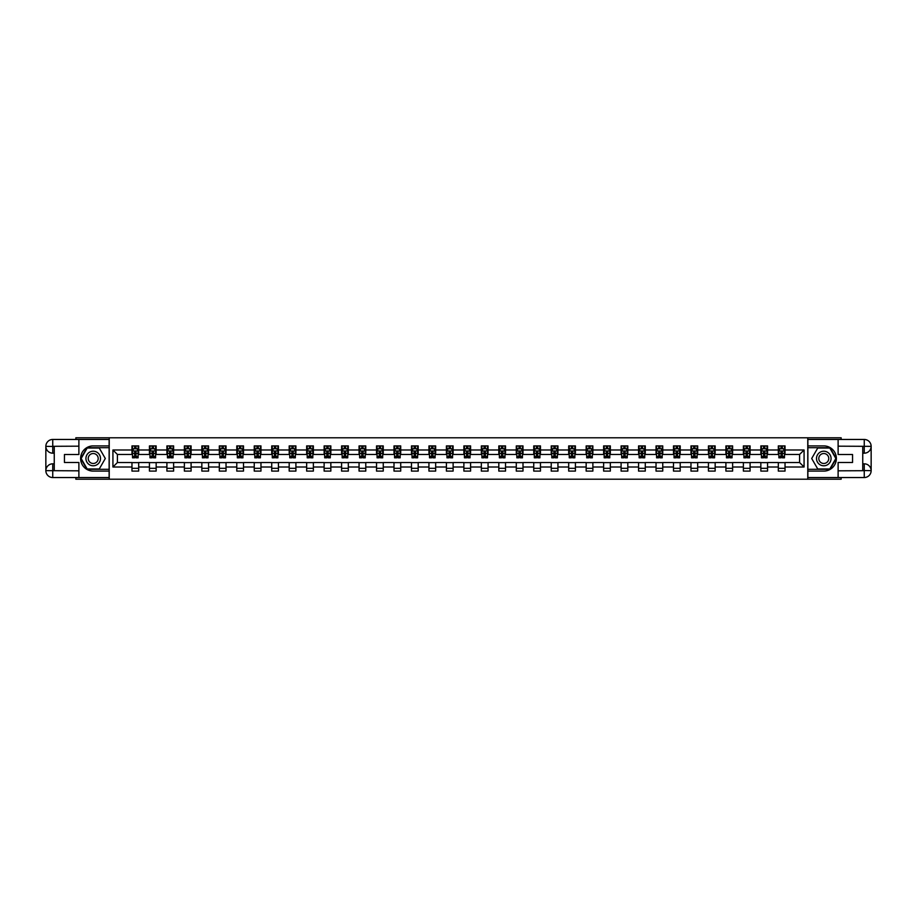 <?xml version="1.0" encoding="UTF-8"?>
<svg xmlns="http://www.w3.org/2000/svg" width="917" height="917" viewBox="0 0 917 917"><rect width="100%" height="100%" fill="white"/><g stroke="black" fill="none" stroke-linecap="round" stroke-linejoin="round"><path stroke-width="1.38" d="M75.859 477.539L75.859 479.213L841.141 479.213L841.141 477.539M841.141 439.461L841.141 437.787L807.774 437.787L807.774 479.213M807.774 437.787L75.859 437.787L75.859 439.461M109.226 479.213L109.226 437.787M785.032 449.995L785.032 445.903L778.315 445.903L778.315 449.995L767.563 449.995L767.563 445.903L760.846 445.903L760.846 449.995L750.095 449.995L750.095 445.903L743.378 445.903L743.378 449.995L732.626 449.995L732.626 445.903L725.909 445.903L725.909 449.995L715.157 449.995L715.157 445.903L708.44 445.903L708.44 449.995L697.688 449.995L697.688 445.903L690.971 445.903L690.971 449.995L680.219 449.995L680.219 445.903L673.502 445.903L673.502 449.995L662.75 449.995L662.75 445.903L656.033 445.903L656.033 449.995L645.281 449.995L645.281 445.903L638.564 445.903L638.564 449.995L627.813 449.995L627.813 445.903L621.096 445.903L621.096 449.995L610.344 449.995L610.344 445.903L603.627 445.903L603.627 449.995L592.875 449.995L592.875 445.903L586.158 445.903L586.158 449.995L575.406 449.995L575.406 445.903L568.689 445.903L568.689 449.995L557.937 449.995L557.937 445.903L551.22 445.903L551.22 449.995L540.468 449.995L540.468 445.903L533.751 445.903L533.751 449.995L522.999 449.995L522.999 445.903L516.282 445.903L516.282 449.995L505.531 449.995L505.531 445.903L498.814 445.903L498.814 449.995L488.062 449.995L488.062 445.903L481.345 445.903L481.345 449.995L470.593 449.995L470.593 445.903L463.876 445.903L463.876 449.995L453.124 449.995L453.124 445.903L446.407 445.903L446.407 449.995L435.655 449.995L435.655 445.903L428.938 445.903L428.938 449.995L418.186 449.995L418.186 445.903L411.469 445.903L411.469 449.995L400.718 449.995L400.718 445.903L394.001 445.903L394.001 449.995L383.249 449.995L383.249 445.903L376.532 445.903L376.532 449.995L365.78 449.995L365.78 445.903L359.063 445.903L359.063 449.995L348.311 449.995L348.311 445.903L341.594 445.903L341.594 449.995L330.842 449.995L330.842 445.903L324.125 445.903L324.125 449.995L313.373 449.995L313.373 445.903L306.656 445.903L306.656 449.995L295.904 449.995L295.904 445.903L289.187 445.903L289.187 449.995L278.436 449.995L278.436 445.903L271.719 445.903L271.719 449.995L260.967 449.995L260.967 445.903L254.25 445.903L254.25 449.995L243.498 449.995L243.498 445.903L236.781 445.903L236.781 449.995L226.029 449.995L226.029 445.903L219.312 445.903L219.312 449.995L208.56 449.995L208.56 445.903L201.843 445.903L201.843 449.995L191.091 449.995L191.091 445.903L184.374 445.903L184.374 449.995L173.622 449.995L173.622 445.903L166.905 445.903L166.905 449.995L156.154 449.995L156.154 445.903L149.437 445.903L149.437 449.995L138.685 449.995L138.685 445.903L131.968 445.903L131.968 449.995L112.929 449.995L112.929 467.005L117.41 462.535L131.968 462.535L131.968 471.097L138.685 471.097L138.685 462.535L149.437 462.535L149.437 471.097L156.154 471.097L156.154 462.535L166.905 462.535L166.905 471.097L173.622 471.097L173.622 462.535L184.374 462.535L184.374 471.097L191.091 471.097L191.091 462.535L201.843 462.535L201.843 471.097L208.56 471.097L208.56 462.535L219.312 462.535L219.312 471.097L226.029 471.097L226.029 462.535L236.781 462.535L236.781 471.097L243.498 471.097L243.498 462.535L254.25 462.535L254.25 471.097L260.967 471.097L260.967 462.535L271.719 462.535L271.719 471.097L278.436 471.097L278.436 462.535L289.187 462.535L289.187 471.097L295.904 471.097L295.904 462.535L306.656 462.535L306.656 471.097L313.373 471.097L313.373 462.535L324.125 462.535L324.125 471.097L330.842 471.097L330.842 462.535L341.594 462.535L341.594 471.097L348.311 471.097L348.311 462.535L359.063 462.535L359.063 471.097L365.78 471.097L365.78 462.535L376.532 462.535L376.532 471.097L383.249 471.097L383.249 462.535L394.001 462.535L394.001 471.097L400.718 471.097L400.718 462.535L411.469 462.535L411.469 471.097L418.186 471.097L418.186 462.535L428.938 462.535L428.938 471.097L435.655 471.097L435.655 462.535L446.407 462.535L446.407 471.097L453.124 471.097L453.124 462.535L463.876 462.535L463.876 471.097L470.593 471.097L470.593 462.535L481.345 462.535L481.345 471.097L488.062 471.097L488.062 462.535L498.814 462.535L498.814 471.097L505.531 471.097L505.531 462.535L516.282 462.535L516.282 471.097L522.999 471.097L522.999 462.535L533.751 462.535L533.751 471.097L540.468 471.097L540.468 462.535L551.22 462.535L551.22 471.097L557.937 471.097L557.937 462.535L568.689 462.535L568.689 471.097L575.406 471.097L575.406 462.535L586.158 462.535L586.158 471.097L592.875 471.097L592.875 462.535L603.627 462.535L603.627 471.097L610.344 471.097L610.344 462.535L621.096 462.535L621.096 471.097L627.813 471.097L627.813 462.535L638.564 462.535L638.564 471.097L645.281 471.097L645.281 462.535L656.033 462.535L656.033 471.097L662.75 471.097L662.75 462.535L673.502 462.535L673.502 471.097L680.219 471.097L680.219 462.535L690.971 462.535L690.971 471.097L697.688 471.097L697.688 462.535L708.44 462.535L708.44 471.097L715.157 471.097L715.157 462.535L725.909 462.535L725.909 471.097L732.626 471.097L732.626 462.535L743.378 462.535L743.378 471.097L750.095 471.097L750.095 462.535L760.846 462.535L760.846 471.097L767.563 471.097L767.563 462.535L778.315 462.535L778.315 471.097L785.032 471.097L785.032 462.535L799.59 462.535L799.59 454.465L785.032 454.465L785.032 449.995L804.071 449.995L804.071 467.005L785.032 467.005M778.315 467.005L767.563 467.005M760.846 467.005L750.095 467.005M743.378 467.005L732.626 467.005M725.909 467.005L715.157 467.005M708.44 467.005L697.688 467.005M690.971 467.005L680.219 467.005M673.502 467.005L662.75 467.005M656.033 467.005L645.281 467.005M638.564 467.005L627.813 467.005M621.096 467.005L610.344 467.005M603.627 467.005L592.875 467.005M586.158 467.005L575.406 467.005M568.689 467.005L557.937 467.005M551.22 467.005L540.468 467.005M533.751 467.005L522.999 467.005M516.282 467.005L505.531 467.005M498.814 467.005L488.062 467.005M481.345 467.005L470.593 467.005M463.876 467.005L453.124 467.005M446.407 467.005L435.655 467.005M428.938 467.005L418.186 467.005M411.469 467.005L400.718 467.005M394.001 467.005L383.249 467.005M376.532 467.005L365.78 467.005M359.063 467.005L348.311 467.005M341.594 467.005L330.842 467.005M324.125 467.005L313.373 467.005M306.656 467.005L295.904 467.005M289.187 467.005L278.436 467.005M271.719 467.005L260.967 467.005M254.25 467.005L243.498 467.005M236.781 467.005L226.029 467.005M219.312 467.005L208.56 467.005M201.843 467.005L191.091 467.005M184.374 467.005L173.622 467.005M166.905 467.005L156.154 467.005M149.437 467.005L138.685 467.005M131.968 467.005L112.929 467.005M778.315 449.995L778.315 454.465L767.563 454.465L767.563 449.995M760.846 449.995L760.846 454.465L750.095 454.465L750.095 449.995M743.378 449.995L743.378 454.465L732.626 454.465L732.626 449.995M725.909 449.995L725.909 454.465L715.157 454.465L715.157 449.995M708.44 449.995L708.44 454.465L697.688 454.465L697.688 449.995M690.971 449.995L690.971 454.465L680.219 454.465L680.219 449.995M673.502 449.995L673.502 454.465L662.75 454.465L662.75 449.995M656.033 449.995L656.033 454.465L645.281 454.465L645.281 449.995M638.564 449.995L638.564 454.465L627.813 454.465L627.813 449.995M621.096 449.995L621.096 454.465L610.344 454.465L610.344 449.995M603.627 449.995L603.627 454.465L592.875 454.465L592.875 449.995M586.158 449.995L586.158 454.465L575.406 454.465L575.406 449.995M568.689 449.995L568.689 454.465L557.937 454.465L557.937 449.995M551.22 449.995L551.22 454.465L540.468 454.465L540.468 449.995M533.751 449.995L533.751 454.465L522.999 454.465L522.999 449.995M516.282 449.995L516.282 454.465L505.531 454.465L505.531 449.995M498.814 449.995L498.814 454.465L488.062 454.465L488.062 449.995M481.345 449.995L481.345 454.465L470.593 454.465L470.593 449.995M463.876 449.995L463.876 454.465L453.124 454.465L453.124 449.995M446.407 449.995L446.407 454.465L435.655 454.465L435.655 449.995M428.938 449.995L428.938 454.465L418.186 454.465L418.186 449.995M411.469 449.995L411.469 454.465L400.718 454.465L400.718 449.995M394.001 449.995L394.001 454.465L383.249 454.465L383.249 449.995M376.532 449.995L376.532 454.465L365.78 454.465L365.78 449.995M359.063 449.995L359.063 454.465L348.311 454.465L348.311 449.995M341.594 449.995L341.594 454.465L330.842 454.465L330.842 449.995M324.125 449.995L324.125 454.465L313.373 454.465L313.373 449.995M306.656 449.995L306.656 454.465L295.904 454.465L295.904 449.995M289.187 449.995L289.187 454.465L278.436 454.465L278.436 449.995M271.719 449.995L271.719 454.465L260.967 454.465L260.967 449.995M254.25 449.995L254.25 454.465L243.498 454.465L243.498 449.995M236.781 449.995L236.781 454.465L226.029 454.465L226.029 449.995M219.312 449.995L219.312 454.465L208.56 454.465L208.56 449.995M201.843 449.995L201.843 454.465L191.091 454.465L191.091 449.995M184.374 449.995L184.374 454.465L173.622 454.465L173.622 449.995M166.905 449.995L166.905 454.465L156.154 454.465L156.154 449.995M149.437 449.995L149.437 454.465L138.685 454.465L138.685 449.995M131.968 449.995L131.968 454.465L117.41 454.465L112.929 449.995M117.41 454.465L117.41 462.535M804.071 467.005L799.59 462.535M799.59 454.465L804.071 449.995M134.65 448.7L135.991 448.7M134.65 454.362L135.991 454.362M131.968 462.638L138.685 462.638M131.968 468.3L138.685 468.3M149.437 462.638L156.154 462.638M149.437 468.3L156.154 468.3M152.119 448.7L153.46 448.7M152.119 454.362L153.46 454.362M166.905 462.638L173.622 462.638M166.905 468.3L173.622 468.3M169.588 448.7L170.929 448.7M169.588 454.362L170.929 454.362M184.374 462.638L191.091 462.638M184.374 468.3L191.091 468.3M187.057 448.7L188.398 448.7M187.057 454.362L188.398 454.362M201.843 462.638L208.56 462.638M201.843 468.3L208.56 468.3M204.525 448.7L205.867 448.7M204.525 454.362L205.867 454.362M219.312 462.638L226.029 462.638M219.312 468.3L226.029 468.3M221.994 448.7L223.335 448.7M221.994 454.362L223.335 454.362M236.781 462.638L243.498 462.638M236.781 468.3L243.498 468.3M239.463 448.7L240.804 448.7M239.463 454.362L240.804 454.362M254.25 462.638L260.967 462.638M254.25 468.3L260.967 468.3M256.932 448.7L258.273 448.7M256.932 454.362L258.273 454.362M271.719 462.638L278.436 462.638M271.719 468.3L278.436 468.3M274.401 448.7L275.742 448.7M274.401 454.362L275.742 454.362M289.187 462.638L295.904 462.638M289.187 468.3L295.904 468.3M291.87 448.7L293.211 448.7M291.87 454.362L293.211 454.362M306.656 462.638L313.373 462.638M306.656 468.3L313.373 468.3M309.338 448.7L310.68 448.7M309.338 454.362L310.68 454.362M324.125 462.638L330.842 462.638M324.125 468.3L330.842 468.3M326.807 448.7L328.148 448.7M326.807 454.362L328.148 454.362M341.594 462.638L348.311 462.638M341.594 468.3L348.311 468.3M344.276 448.7L345.629 448.7M344.276 454.362L345.629 454.362M359.063 462.638L365.78 462.638M359.063 468.3L365.78 468.3M361.745 448.7L363.098 448.7M361.745 454.362L363.098 454.362M376.532 462.638L383.249 462.638M376.532 468.3L383.249 468.3M379.214 448.7L380.566 448.7M379.214 454.362L380.566 454.362M394.001 462.638L400.718 462.638M394.001 468.3L400.718 468.3M396.683 448.7L398.035 448.7M396.683 454.362L398.035 454.362M411.469 462.638L418.186 462.638M411.469 468.3L418.186 468.3M414.152 448.7L415.504 448.7M414.152 454.362L415.504 454.362M428.938 462.638L435.655 462.638M428.938 468.3L435.655 468.3M431.62 448.7L432.973 448.7M431.62 454.362L432.973 454.362M446.407 462.638L453.124 462.638M446.407 468.3L453.124 468.3M449.089 448.7L450.442 448.7M449.089 454.362L450.442 454.362M463.876 462.638L470.593 462.638M463.876 468.3L470.593 468.3M466.558 448.7L467.911 448.7M466.558 454.362L467.911 454.362M481.345 462.638L488.062 462.638M481.345 468.3L488.062 468.3M484.027 448.7L485.38 448.7M484.027 454.362L485.38 454.362M498.814 462.638L505.531 462.638M498.814 468.3L505.531 468.3M501.496 448.7L502.848 448.7M501.496 454.362L502.848 454.362M516.282 462.638L522.999 462.638M516.282 468.3L522.999 468.3M518.965 448.7L520.317 448.7M518.965 454.362L520.317 454.362M533.751 462.638L540.468 462.638M533.751 468.3L540.468 468.3M536.434 448.7L537.786 448.7M536.434 454.362L537.786 454.362M551.22 462.638L557.937 462.638M551.22 468.3L557.937 468.3M553.902 448.7L555.255 448.7M553.902 454.362L555.255 454.362M568.689 462.638L575.406 462.638M568.689 468.3L575.406 468.3M571.371 448.7L572.724 448.7M571.371 454.362L572.724 454.362M586.158 462.638L592.875 462.638M586.158 468.3L592.875 468.3M588.852 448.7L590.193 448.7M588.852 454.362L590.193 454.362M603.627 462.638L610.344 462.638M603.627 468.3L610.344 468.3M606.32 448.7L607.662 448.7M606.32 454.362L607.662 454.362M621.096 462.638L627.813 462.638M621.096 468.3L627.813 468.3M623.789 448.7L625.13 448.7M623.789 454.362L625.13 454.362M638.564 462.638L645.281 462.638M638.564 468.3L645.281 468.3M641.258 448.7L642.599 448.7M641.258 454.362L642.599 454.362M656.033 462.638L662.75 462.638M656.033 468.3L662.75 468.3M658.727 448.7L660.068 448.7M658.727 454.362L660.068 454.362M673.502 462.638L680.219 462.638M673.502 468.3L680.219 468.3M676.196 448.7L677.537 448.7M676.196 454.362L677.537 454.362M690.971 462.638L697.688 462.638M690.971 468.3L697.688 468.3M693.665 448.7L695.006 448.7M693.665 454.362L695.006 454.362M708.44 462.638L715.157 462.638M708.44 468.3L715.157 468.3M711.133 448.7L712.475 448.7M711.133 454.362L712.475 454.362M725.909 462.638L732.626 462.638M725.909 468.3L732.626 468.3M728.602 448.7L729.943 448.7M728.602 454.362L729.943 454.362M743.378 462.638L750.095 462.638M743.378 468.3L750.095 468.3M746.071 448.7L747.412 448.7M746.071 454.362L747.412 454.362M760.846 462.638L767.563 462.638M760.846 468.3L767.563 468.3M763.54 448.7L764.881 448.7M763.54 454.362L764.881 454.362M778.315 462.638L785.032 462.638M778.315 468.3L785.032 468.3M781.009 448.7L782.35 448.7M781.009 454.362L782.35 454.362M135.991 447.358L134.65 447.358M138.123 456.425L135.991 456.425L135.991 457.824L138.123 457.824L138.123 450.992L137 448.757L133.641 448.757L132.518 450.992L132.518 457.824L134.65 457.824L134.65 456.425L132.518 456.425M132.518 450.992L132.518 445.903M138.123 450.992L138.123 445.903M134.65 448.757L134.65 445.903M135.991 445.903L135.991 448.757M135.991 456.425L135.991 451.84L134.65 451.84L134.65 456.425M96.858 452.196A7.279 7.279 0 0 0 86.909 454.855A7.279 7.279 0 0 0 89.579 464.804A7.279 7.279 0 0 0 99.517 462.145A7.279 7.279 0 0 0 96.858 452.196M95.712 454.19A4.986 4.986 0 0 0 88.903 456.013A4.986 4.986 0 0 0 90.726 462.81A4.986 4.986 0 0 0 97.534 460.987A4.986 4.986 0 0 0 95.712 454.19M99.265 468.965L87.172 468.965L81.132 458.5L87.172 448.035L99.265 448.035L105.306 458.5L99.265 468.965M827.421 452.196A7.279 7.279 0 0 0 817.483 454.855A7.279 7.279 0 0 0 820.142 464.804A7.279 7.279 0 0 0 830.091 462.145A7.279 7.279 0 0 0 827.421 452.196M826.274 454.19A4.986 4.986 0 0 0 819.466 456.013A4.986 4.986 0 0 0 821.288 462.81A4.986 4.986 0 0 0 828.097 460.987A4.986 4.986 0 0 0 826.274 454.19M829.828 468.965L817.735 468.965L811.694 458.5L817.735 448.035L829.828 448.035L835.868 458.5L829.828 468.965M54.252 453.181L52.739 453.181A6.889 6.889 0 0 1 45.85 446.35A6.889 6.889 0 0 1 52.739 439.461L109.123 439.461L109.123 445.903L93.213 445.903A12.597 12.597 0 0 0 80.616 458.5A12.597 12.597 0 0 0 93.213 471.097L109.123 471.097L109.123 477.539L52.739 477.539A6.889 6.889 0 0 1 45.85 470.65A6.889 6.889 0 0 1 52.739 463.819L54.252 463.819M109.123 471.097L109.123 445.903M78.885 439.461L78.885 454.523L64.442 454.523L64.442 462.477L78.885 462.477L78.885 477.539M52.739 453.181A6.889 6.889 0 0 1 45.85 446.35L52.739 446.464L52.739 453.181A6.889 6.889 0 0 1 45.85 446.35L45.85 470.65L78.885 470.822M52.739 470.822L52.739 477.539A6.889 6.889 0 0 1 45.85 470.65A6.889 6.889 0 0 1 52.739 463.819L52.739 470.536L54.252 470.536L54.252 446.464L52.739 446.464M109.123 447.691L86.977 447.691L80.742 458.5L86.977 469.309L109.123 469.309M862.748 463.819L864.261 463.819A6.889 6.889 0 0 1 871.15 470.65A6.889 6.889 0 0 1 864.261 477.539L807.877 477.539L807.877 471.097L823.787 471.097A12.597 12.597 0 0 0 836.384 458.5A12.597 12.597 0 0 0 823.787 445.903L807.877 445.903L807.877 439.461L864.261 439.461A6.889 6.889 0 0 1 871.15 446.35A6.889 6.889 0 0 1 864.261 453.181L862.748 453.181M807.877 445.903L807.877 471.097M838.115 477.539L838.115 462.477L852.558 462.477L852.558 454.523L838.115 454.523L838.115 439.461M864.261 463.819A6.889 6.889 0 0 1 871.15 470.65L864.261 470.536L864.261 463.819A6.889 6.889 0 0 1 871.15 470.65L871.15 446.35L838.115 446.178M864.261 446.178L864.261 439.461A6.889 6.889 0 0 1 871.15 446.35A6.889 6.889 0 0 1 864.261 453.181L864.261 446.464L862.748 446.464L862.748 470.536L864.261 470.536M807.877 469.309L830.023 469.309L836.258 458.5L830.023 447.691L807.877 447.691M153.46 447.358L152.119 447.358M155.592 456.425L153.46 456.425L153.46 457.824L155.592 457.824L155.592 450.992L154.469 448.757L151.11 448.757L149.987 450.992L149.987 457.824L152.119 457.824L152.119 456.425L149.987 456.425M149.987 450.992L149.987 445.903M155.592 450.992L155.592 445.903M152.119 448.757L152.119 445.903M153.46 445.903L153.46 448.757M153.46 456.425L153.46 451.84L152.119 451.84L152.119 456.425M170.929 447.358L169.588 447.358M173.061 456.425L170.929 456.425L170.929 457.824L173.061 457.824L173.061 450.992L171.938 448.757L168.579 448.757L167.456 450.992L167.456 457.824L169.588 457.824L169.588 456.425L167.456 456.425M167.456 450.992L167.456 445.903M173.061 450.992L173.061 445.903M169.588 448.757L169.588 445.903M170.929 445.903L170.929 448.757M170.929 456.425L170.929 451.84L169.588 451.84L169.588 456.425M188.398 447.358L187.057 447.358M190.53 456.425L188.398 456.425L188.398 457.824L190.53 457.824L190.53 450.992L189.406 448.757L186.048 448.757L184.936 450.992L184.936 457.824L187.057 457.824L187.057 456.425L184.936 456.425M184.936 450.992L184.936 445.903M190.53 450.992L190.53 445.903M187.057 448.757L187.057 445.903M188.398 445.903L188.398 448.757M188.398 456.425L188.398 451.84L187.057 451.84L187.057 456.425M205.867 447.358L204.525 447.358M207.999 456.425L205.867 456.425L205.867 457.824L207.999 457.824L207.999 450.992L206.875 448.757L203.517 448.757L202.405 450.992L202.405 457.824L204.525 457.824L204.525 456.425L202.405 456.425M202.405 450.992L202.405 445.903M207.999 450.992L207.999 445.903M204.525 448.757L204.525 445.903M205.867 445.903L205.867 448.757M205.867 456.425L205.867 451.84L204.525 451.84L204.525 456.425M223.335 447.358L221.994 447.358M225.467 456.425L223.335 456.425L223.335 457.824L225.467 457.824L225.467 450.992L224.344 448.757L220.986 448.757L219.874 450.992L219.874 457.824L221.994 457.824L221.994 456.425L219.874 456.425M219.874 450.992L219.874 445.903M225.467 450.992L225.467 445.903M221.994 448.757L221.994 445.903M223.335 445.903L223.335 448.757M223.335 456.425L223.335 451.84L221.994 451.84L221.994 456.425M240.804 447.358L239.463 447.358M242.936 456.425L240.804 456.425L240.804 457.824L242.936 457.824L242.936 450.992L241.813 448.757L238.454 448.757L237.343 450.992L237.343 457.824L239.463 457.824L239.463 456.425L237.343 456.425M237.343 450.992L237.343 445.903M242.936 450.992L242.936 445.903M239.463 448.757L239.463 445.903M240.804 445.903L240.804 448.757M240.804 456.425L240.804 451.84L239.463 451.84L239.463 456.425M258.273 447.358L256.932 447.358M260.405 456.425L258.273 456.425L258.273 457.824L260.405 457.824L260.405 450.992L259.282 448.757L255.923 448.757L254.811 450.992L254.811 457.824L256.932 457.824L256.932 456.425L254.811 456.425M254.811 450.992L254.811 445.903M260.405 450.992L260.405 445.903M256.932 448.757L256.932 445.903M258.273 445.903L258.273 448.757M258.273 456.425L258.273 451.84L256.932 451.84L256.932 456.425M275.742 447.358L274.401 447.358M277.874 456.425L275.742 456.425L275.742 457.824L277.874 457.824L277.874 450.992L276.751 448.757L273.392 448.757L272.28 450.992L272.28 457.824L274.401 457.824L274.401 456.425L272.28 456.425M272.28 450.992L272.28 445.903M277.874 450.992L277.874 445.903M274.401 448.757L274.401 445.903M275.742 445.903L275.742 448.757M275.742 456.425L275.742 451.84L274.401 451.84L274.401 456.425M293.211 447.358L291.87 447.358M295.343 456.425L293.211 456.425L293.211 457.824L295.343 457.824L295.343 450.992L294.219 448.757L290.861 448.757L289.749 450.992L289.749 457.824L291.87 457.824L291.87 456.425L289.749 456.425M289.749 450.992L289.749 445.903M295.343 450.992L295.343 445.903M291.87 448.757L291.87 445.903M293.211 445.903L293.211 448.757M293.211 456.425L293.211 451.84L291.87 451.84L291.87 456.425M310.68 447.358L309.338 447.358M312.812 456.425L310.68 456.425L310.68 457.824L312.812 457.824L312.812 450.992L311.688 448.757L308.33 448.757L307.218 450.992L307.218 457.824L309.338 457.824L309.338 456.425L307.218 456.425M307.218 450.992L307.218 445.903M312.812 450.992L312.812 445.903M309.338 448.757L309.338 445.903M310.68 445.903L310.68 448.757M310.68 456.425L310.68 451.84L309.338 451.84L309.338 456.425M328.148 447.358L326.807 447.358M330.28 456.425L328.148 456.425L328.148 457.824L330.28 457.824L330.28 450.992L329.157 448.757L325.799 448.757L324.687 450.992L324.687 457.824L326.807 457.824L326.807 456.425L324.687 456.425M324.687 450.992L324.687 445.903M330.28 450.992L330.28 445.903M326.807 448.757L326.807 445.903M328.148 445.903L328.148 448.757M328.148 456.425L328.148 451.84L326.807 451.84L326.807 456.425M345.629 447.358L344.276 447.358M347.749 456.425L345.629 456.425L345.629 457.824L347.749 457.824L347.749 450.992L346.626 448.757L343.267 448.757L342.156 450.992L342.156 457.824L344.276 457.824L344.276 456.425L342.156 456.425M342.156 450.992L342.156 445.903M347.749 450.992L347.749 445.903M344.276 448.757L344.276 445.903M345.629 445.903L345.629 448.757M345.629 456.425L345.629 451.84L344.276 451.84L344.276 456.425M363.098 447.358L361.745 447.358M365.218 456.425L363.098 456.425L363.098 457.824L365.218 457.824L365.218 450.992L364.095 448.757L360.736 448.757L359.624 450.992L359.624 457.824L361.745 457.824L361.745 456.425L359.624 456.425M359.624 450.992L359.624 445.903M365.218 450.992L365.218 445.903M361.745 448.757L361.745 445.903M363.098 445.903L363.098 448.757M363.098 456.425L363.098 451.84L361.745 451.84L361.745 456.425M380.566 447.358L379.214 447.358M382.687 456.425L380.566 456.425L380.566 457.824L382.687 457.824L382.687 450.992L381.564 448.757L378.205 448.757L377.093 450.992L377.093 457.824L379.214 457.824L379.214 456.425L377.093 456.425M377.093 450.992L377.093 445.903M382.687 450.992L382.687 445.903M379.214 448.757L379.214 445.903M380.566 445.903L380.566 448.757M380.566 456.425L380.566 451.84L379.214 451.84L379.214 456.425M398.035 447.358L396.683 447.358M400.156 456.425L398.035 456.425L398.035 457.824L400.156 457.824L400.156 450.992L399.033 448.757L395.674 448.757L394.562 450.992L394.562 457.824L396.683 457.824L396.683 456.425L394.562 456.425M394.562 450.992L394.562 445.903M400.156 450.992L400.156 445.903M396.683 448.757L396.683 445.903M398.035 445.903L398.035 448.757M398.035 456.425L398.035 451.84L396.683 451.84L396.683 456.425M415.504 447.358L414.152 447.358M417.625 456.425L415.504 456.425L415.504 457.824L417.625 457.824L417.625 450.992L416.501 448.757L413.143 448.757L412.031 450.992L412.031 457.824L414.152 457.824L414.152 456.425L412.031 456.425M412.031 450.992L412.031 445.903M417.625 450.992L417.625 445.903M414.152 448.757L414.152 445.903M415.504 445.903L415.504 448.757M415.504 456.425L415.504 451.84L414.152 451.84L414.152 456.425M432.973 447.358L431.62 447.358M435.094 456.425L432.973 456.425L432.973 457.824L435.094 457.824L435.094 450.992L433.982 448.757L430.612 448.757L429.5 450.992L429.5 457.824L431.62 457.824L431.62 456.425L429.5 456.425M429.5 450.992L429.5 445.903M435.094 450.992L435.094 445.903M431.62 448.757L431.62 445.903M432.973 445.903L432.973 448.757M432.973 456.425L432.973 451.84L431.62 451.84L431.62 456.425M450.442 447.358L449.089 447.358M452.562 456.425L450.442 456.425L450.442 457.824L452.562 457.824L452.562 450.992L451.451 448.757L448.081 448.757L446.969 450.992L446.969 457.824L449.089 457.824L449.089 456.425L446.969 456.425M446.969 450.992L446.969 445.903M452.562 450.992L452.562 445.903M449.089 448.757L449.089 445.903M450.442 445.903L450.442 448.757M450.442 456.425L450.442 451.84L449.089 451.84L449.089 456.425M467.911 447.358L466.558 447.358M470.031 456.425L467.911 456.425L467.911 457.824L470.031 457.824L470.031 450.992L468.919 448.757L465.549 448.757L464.438 450.992L464.438 457.824L466.558 457.824L466.558 456.425L464.438 456.425M464.438 450.992L464.438 445.903M470.031 450.992L470.031 445.903M466.558 448.757L466.558 445.903M467.911 445.903L467.911 448.757M467.911 456.425L467.911 451.84L466.558 451.84L466.558 456.425M485.38 447.358L484.027 447.358M487.5 456.425L485.38 456.425L485.38 457.824L487.5 457.824L487.5 450.992L486.388 448.757L483.018 448.757L481.906 450.992L481.906 457.824L484.027 457.824L484.027 456.425L481.906 456.425M481.906 450.992L481.906 445.903M487.5 450.992L487.5 445.903M484.027 448.757L484.027 445.903M485.38 445.903L485.38 448.757M485.38 456.425L485.38 451.84L484.027 451.84L484.027 456.425M502.848 447.358L501.496 447.358M504.969 456.425L502.848 456.425L502.848 457.824L504.969 457.824L504.969 450.992L503.857 448.757L500.499 448.757L499.375 450.992L499.375 457.824L501.496 457.824L501.496 456.425L499.375 456.425M499.375 450.992L499.375 445.903M504.969 450.992L504.969 445.903M501.496 448.757L501.496 445.903M502.848 445.903L502.848 448.757M502.848 456.425L502.848 451.84L501.496 451.84L501.496 456.425M520.317 447.358L518.965 447.358M522.438 456.425L520.317 456.425L520.317 457.824L522.438 457.824L522.438 450.992L521.326 448.757L517.967 448.757L516.844 450.992L516.844 457.824L518.965 457.824L518.965 456.425L516.844 456.425M516.844 450.992L516.844 445.903M522.438 450.992L522.438 445.903M518.965 448.757L518.965 445.903M520.317 445.903L520.317 448.757M520.317 456.425L520.317 451.84L518.965 451.84L518.965 456.425M537.786 447.358L536.434 447.358M539.907 456.425L537.786 456.425L537.786 457.824L539.907 457.824L539.907 450.992L538.795 448.757L535.436 448.757L534.313 450.992L534.313 457.824L536.434 457.824L536.434 456.425L534.313 456.425M534.313 450.992L534.313 445.903M539.907 450.992L539.907 445.903M536.434 448.757L536.434 445.903M537.786 445.903L537.786 448.757M537.786 456.425L537.786 451.84L536.434 451.84L536.434 456.425M555.255 447.358L553.902 447.358M557.376 456.425L555.255 456.425L555.255 457.824L557.376 457.824L557.376 450.992L556.264 448.757L552.905 448.757L551.782 450.992L551.782 457.824L553.902 457.824L553.902 456.425L551.782 456.425M551.782 450.992L551.782 445.903M557.376 450.992L557.376 445.903M553.902 448.757L553.902 445.903M555.255 445.903L555.255 448.757M555.255 456.425L555.255 451.84L553.902 451.84L553.902 456.425M572.724 447.358L571.371 447.358M574.844 456.425L572.724 456.425L572.724 457.824L574.844 457.824L574.844 450.992L573.733 448.757L570.374 448.757L569.251 450.992L569.251 457.824L571.371 457.824L571.371 456.425L569.251 456.425M569.251 450.992L569.251 445.903M574.844 450.992L574.844 445.903M571.371 448.757L571.371 445.903M572.724 445.903L572.724 448.757M572.724 456.425L572.724 451.84L571.371 451.84L571.371 456.425M590.193 447.358L588.852 447.358M592.313 456.425L590.193 456.425L590.193 457.824L592.313 457.824L592.313 450.992L591.201 448.757L587.843 448.757L586.72 450.992L586.72 457.824L588.852 457.824L588.852 456.425L586.72 456.425M586.72 450.992L586.72 445.903M592.313 450.992L592.313 445.903M588.852 448.757L588.852 445.903M590.193 445.903L590.193 448.757M590.193 456.425L590.193 451.84L588.852 451.84L588.852 456.425M607.662 447.358L606.32 447.358M609.782 456.425L607.662 456.425L607.662 457.824L609.782 457.824L609.782 450.992L608.67 448.757L605.312 448.757L604.188 450.992L604.188 457.824L606.32 457.824L606.32 456.425L604.188 456.425M604.188 450.992L604.188 445.903M609.782 450.992L609.782 445.903M606.32 448.757L606.32 445.903M607.662 445.903L607.662 448.757M607.662 456.425L607.662 451.84L606.32 451.84L606.32 456.425M625.13 447.358L623.789 447.358M627.251 456.425L625.13 456.425L625.13 457.824L627.251 457.824L627.251 450.992L626.139 448.757L622.781 448.757L621.657 450.992L621.657 457.824L623.789 457.824L623.789 456.425L621.657 456.425M621.657 450.992L621.657 445.903M627.251 450.992L627.251 445.903M623.789 448.757L623.789 445.903M625.13 445.903L625.13 448.757M625.13 456.425L625.13 451.84L623.789 451.84L623.789 456.425M642.599 447.358L641.258 447.358M644.72 456.425L642.599 456.425L642.599 457.824L644.72 457.824L644.72 450.992L643.608 448.757L640.249 448.757L639.126 450.992L639.126 457.824L641.258 457.824L641.258 456.425L639.126 456.425M639.126 450.992L639.126 445.903M644.72 450.992L644.72 445.903M641.258 448.757L641.258 445.903M642.599 445.903L642.599 448.757M642.599 456.425L642.599 451.84L641.258 451.84L641.258 456.425M660.068 447.358L658.727 447.358M662.189 456.425L660.068 456.425L660.068 457.824L662.189 457.824L662.189 450.992L661.077 448.757L657.718 448.757L656.595 450.992L656.595 457.824L658.727 457.824L658.727 456.425L656.595 456.425M656.595 450.992L656.595 445.903M662.189 450.992L662.189 445.903M658.727 448.757L658.727 445.903M660.068 445.903L660.068 448.757M660.068 456.425L660.068 451.84L658.727 451.84L658.727 456.425M677.537 447.358L676.196 447.358M679.657 456.425L677.537 456.425L677.537 457.824L679.657 457.824L679.657 450.992L678.546 448.757L675.187 448.757L674.064 450.992L674.064 457.824L676.196 457.824L676.196 456.425L674.064 456.425M674.064 450.992L674.064 445.903M679.657 450.992L679.657 445.903M676.196 448.757L676.196 445.903M677.537 445.903L677.537 448.757M677.537 456.425L677.537 451.84L676.196 451.84L676.196 456.425M695.006 447.358L693.665 447.358M697.126 456.425L695.006 456.425L695.006 457.824L697.126 457.824L697.126 450.992L696.014 448.757L692.656 448.757L691.533 450.992L691.533 457.824L693.665 457.824L693.665 456.425L691.533 456.425M691.533 450.992L691.533 445.903M697.126 450.992L697.126 445.903M693.665 448.757L693.665 445.903M695.006 445.903L695.006 448.757M695.006 456.425L695.006 451.84L693.665 451.84L693.665 456.425M712.475 447.358L711.133 447.358M714.595 456.425L712.475 456.425L712.475 457.824L714.595 457.824L714.595 450.992L713.483 448.757L710.125 448.757L709.001 450.992L709.001 457.824L711.133 457.824L711.133 456.425L709.001 456.425M709.001 450.992L709.001 445.903M714.595 450.992L714.595 445.903M711.133 448.757L711.133 445.903M712.475 445.903L712.475 448.757M712.475 456.425L712.475 451.84L711.133 451.84L711.133 456.425M729.943 447.358L728.602 447.358M732.064 456.425L729.943 456.425L729.943 457.824L732.064 457.824L732.064 450.992L730.952 448.757L727.594 448.757L726.47 450.992L726.47 457.824L728.602 457.824L728.602 456.425L726.47 456.425M726.47 450.992L726.47 445.903M732.064 450.992L732.064 445.903M728.602 448.757L728.602 445.903M729.943 445.903L729.943 448.757M729.943 456.425L729.943 451.84L728.602 451.84L728.602 456.425M747.412 447.358L746.071 447.358M749.544 456.425L747.412 456.425L747.412 457.824L749.544 457.824L749.544 450.992L748.421 448.757L745.062 448.757L743.939 450.992L743.939 457.824L746.071 457.824L746.071 456.425L743.939 456.425M743.939 450.992L743.939 445.903M749.544 450.992L749.544 445.903M746.071 448.757L746.071 445.903M747.412 445.903L747.412 448.757M747.412 456.425L747.412 451.84L746.071 451.84L746.071 456.425M764.881 447.358L763.54 447.358M767.013 456.425L764.881 456.425L764.881 457.824L767.013 457.824L767.013 450.992L765.89 448.757L762.531 448.757L761.408 450.992L761.408 457.824L763.54 457.824L763.54 456.425L761.408 456.425M761.408 450.992L761.408 445.903M767.013 450.992L767.013 445.903M763.54 448.757L763.54 445.903M764.881 445.903L764.881 448.757M764.881 456.425L764.881 451.84L763.54 451.84L763.54 456.425M782.35 447.358L781.009 447.358M784.482 456.425L782.35 456.425L782.35 457.824L784.482 457.824L784.482 450.992L783.359 448.757L780 448.757L778.877 450.992L778.877 457.824L781.009 457.824L781.009 456.425L778.877 456.425M778.877 450.992L778.877 445.903M784.482 450.992L784.482 445.903M781.009 448.757L781.009 445.903M782.35 445.903L782.35 448.757M782.35 456.425L782.35 451.84L781.009 451.84L781.009 456.425M138.089 450.946L132.552 450.946M132.518 448.894L133.573 448.894M137.069 448.894L138.123 448.894M134.65 453.422L132.518 453.422M138.123 453.422L135.991 453.422M135.991 448.069L134.65 448.069M78.885 446.178L52.578 446.304M45.85 470.65A6.889 6.889 0 0 1 52.739 463.819M45.85 446.35A6.889 6.889 0 0 1 52.739 439.461L52.739 446.178M838.115 470.822L864.422 470.696M871.15 446.35A6.889 6.889 0 0 1 864.261 453.181M871.15 470.65A6.889 6.889 0 0 1 864.261 477.539L864.261 470.822M155.569 450.946L150.021 450.946M149.987 448.894L151.041 448.894M154.537 448.894L155.592 448.894M152.119 453.422L149.987 453.422M155.592 453.422L153.46 453.422M153.46 448.069L152.119 448.069M173.038 450.946L167.49 450.946M167.456 448.894L168.51 448.894M172.006 448.894L173.061 448.894M169.588 453.422L167.456 453.422M173.061 453.422L170.929 453.422M170.929 448.069L169.588 448.069M190.507 450.946L184.959 450.946M184.936 448.894L185.979 448.894M189.475 448.894L190.53 448.894M187.057 453.422L184.936 453.422M190.53 453.422L188.398 453.422M188.398 448.069L187.057 448.069M207.976 450.946L202.428 450.946M202.405 448.894L203.448 448.894M206.944 448.894L207.999 448.894M204.525 453.422L202.405 453.422M207.999 453.422L205.867 453.422M205.867 448.069L204.525 448.069M225.444 450.946L219.897 450.946M219.874 448.894L220.917 448.894M224.413 448.894L225.467 448.894M221.994 453.422L219.874 453.422M225.467 453.422L223.335 453.422M223.335 448.069L221.994 448.069M242.913 450.946L237.365 450.946M237.343 448.894L238.386 448.894M241.882 448.894L242.936 448.894M239.463 453.422L237.343 453.422M242.936 453.422L240.804 453.422M240.804 448.069L239.463 448.069M260.382 450.946L254.834 450.946M254.811 448.894L255.854 448.894M259.351 448.894L260.405 448.894M256.932 453.422L254.811 453.422M260.405 453.422L258.273 453.422M258.273 448.069L256.932 448.069M277.851 450.946L272.303 450.946M272.28 448.894L273.323 448.894M276.819 448.894L277.874 448.894M274.401 453.422L272.28 453.422M277.874 453.422L275.742 453.422M275.742 448.069L274.401 448.069M295.32 450.946L289.772 450.946M289.749 448.894L290.792 448.894M294.288 448.894L295.343 448.894M291.87 453.422L289.749 453.422M295.343 453.422L293.211 453.422M293.211 448.069L291.87 448.069M312.789 450.946L307.241 450.946M307.218 448.894L308.261 448.894M311.757 448.894L312.812 448.894M309.338 453.422L307.218 453.422M312.812 453.422L310.68 453.422M310.68 448.069L309.338 448.069M330.258 450.946L324.71 450.946M324.687 448.894L325.73 448.894M329.226 448.894L330.28 448.894M326.807 453.422L324.687 453.422M330.28 453.422L328.148 453.422M328.148 448.069L326.807 448.069M347.726 450.946L342.179 450.946M342.156 448.894L343.199 448.894M346.695 448.894L347.749 448.894M344.276 453.422L342.156 453.422M347.749 453.422L345.629 453.422M345.629 448.069L344.276 448.069M365.195 450.946L359.647 450.946M359.624 448.894L360.679 448.894M364.164 448.894L365.218 448.894M361.745 453.422L359.624 453.422M365.218 453.422L363.098 453.422M363.098 448.069L361.745 448.069M382.664 450.946L377.116 450.946M377.093 448.894L378.148 448.894M381.632 448.894L382.687 448.894M379.214 453.422L377.093 453.422M382.687 453.422L380.566 453.422M380.566 448.069L379.214 448.069M400.133 450.946L394.585 450.946M394.562 448.894L395.617 448.894M399.101 448.894L400.156 448.894M396.683 453.422L394.562 453.422M400.156 453.422L398.035 453.422M398.035 448.069L396.683 448.069M417.602 450.946L412.054 450.946M412.031 448.894L413.086 448.894M416.57 448.894L417.625 448.894M414.152 453.422L412.031 453.422M417.625 453.422L415.504 453.422M415.504 448.069L414.152 448.069M435.071 450.946L429.523 450.946M429.5 448.894L430.554 448.894M434.039 448.894L435.094 448.894M431.62 453.422L429.5 453.422M435.094 453.422L432.973 453.422M432.973 448.069L431.62 448.069M452.54 450.946L446.992 450.946M446.969 448.894L448.023 448.894M451.508 448.894L452.562 448.894M449.089 453.422L446.969 453.422M452.562 453.422L450.442 453.422M450.442 448.069L449.089 448.069M470.008 450.946L464.46 450.946M464.438 448.894L465.492 448.894M468.977 448.894L470.031 448.894M466.558 453.422L464.438 453.422M470.031 453.422L467.911 453.422M467.911 448.069L466.558 448.069M487.477 450.946L481.929 450.946M481.906 448.894L482.961 448.894M486.446 448.894L487.5 448.894M484.027 453.422L481.906 453.422M487.5 453.422L485.38 453.422M485.38 448.069L484.027 448.069M504.946 450.946L499.398 450.946M499.375 448.894L500.43 448.894M503.914 448.894L504.969 448.894M501.496 453.422L499.375 453.422M504.969 453.422L502.848 453.422M502.848 448.069L501.496 448.069M522.415 450.946L516.867 450.946M516.844 448.894L517.899 448.894M521.383 448.894L522.438 448.894M518.965 453.422L516.844 453.422M522.438 453.422L520.317 453.422M520.317 448.069L518.965 448.069M539.884 450.946L534.336 450.946M534.313 448.894L535.368 448.894M538.852 448.894L539.907 448.894M536.434 453.422L534.313 453.422M539.907 453.422L537.786 453.422M537.786 448.069L536.434 448.069M557.353 450.946L551.805 450.946M551.782 448.894L552.836 448.894M556.321 448.894L557.376 448.894M553.902 453.422L551.782 453.422M557.376 453.422L555.255 453.422M555.255 448.069L553.902 448.069M574.821 450.946L569.274 450.946M569.251 448.894L570.305 448.894M573.801 448.894L574.844 448.894M571.371 453.422L569.251 453.422M574.844 453.422L572.724 453.422M572.724 448.069L571.371 448.069M592.29 450.946L586.742 450.946M586.72 448.894L587.774 448.894M591.27 448.894L592.313 448.894M588.852 453.422L586.72 453.422M592.313 453.422L590.193 453.422M590.193 448.069L588.852 448.069M609.759 450.946L604.211 450.946M604.188 448.894L605.243 448.894M608.739 448.894L609.782 448.894M606.32 453.422L604.188 453.422M609.782 453.422L607.662 453.422M607.662 448.069L606.32 448.069M627.228 450.946L621.68 450.946M621.657 448.894L622.712 448.894M626.208 448.894L627.251 448.894M623.789 453.422L621.657 453.422M627.251 453.422L625.13 453.422M625.13 448.069L623.789 448.069M644.697 450.946L639.149 450.946M639.126 448.894L640.181 448.894M643.677 448.894L644.72 448.894M641.258 453.422L639.126 453.422M644.72 453.422L642.599 453.422M642.599 448.069L641.258 448.069M662.166 450.946L656.618 450.946M656.595 448.894L657.649 448.894M661.146 448.894L662.189 448.894M658.727 453.422L656.595 453.422M662.189 453.422L660.068 453.422M660.068 448.069L658.727 448.069M679.635 450.946L674.087 450.946M674.064 448.894L675.118 448.894M678.614 448.894L679.657 448.894M676.196 453.422L674.064 453.422M679.657 453.422L677.537 453.422M677.537 448.069L676.196 448.069M697.103 450.946L691.556 450.946M691.533 448.894L692.587 448.894M696.083 448.894L697.126 448.894M693.665 453.422L691.533 453.422M697.126 453.422L695.006 453.422M695.006 448.069L693.665 448.069M714.572 450.946L709.024 450.946M709.001 448.894L710.056 448.894M713.552 448.894L714.595 448.894M711.133 453.422L709.001 453.422M714.595 453.422L712.475 453.422M712.475 448.069L711.133 448.069M732.041 450.946L726.493 450.946M726.47 448.894L727.525 448.894M731.021 448.894L732.064 448.894M728.602 453.422L726.47 453.422M732.064 453.422L729.943 453.422M729.943 448.069L728.602 448.069M749.51 450.946L743.962 450.946M743.939 448.894L744.994 448.894M748.49 448.894L749.544 448.894M746.071 453.422L743.939 453.422M749.544 453.422L747.412 453.422M747.412 448.069L746.071 448.069M766.979 450.946L761.431 450.946M761.408 448.894L762.463 448.894M765.959 448.894L767.013 448.894M763.54 453.422L761.408 453.422M767.013 453.422L764.881 453.422M764.881 448.069L763.54 448.069M784.448 450.946L778.911 450.946M778.877 448.894L779.931 448.894M783.427 448.894L784.482 448.894M781.009 453.422L778.877 453.422M784.482 453.422L782.35 453.422M782.35 448.069L781.009 448.069"/></g></svg>
